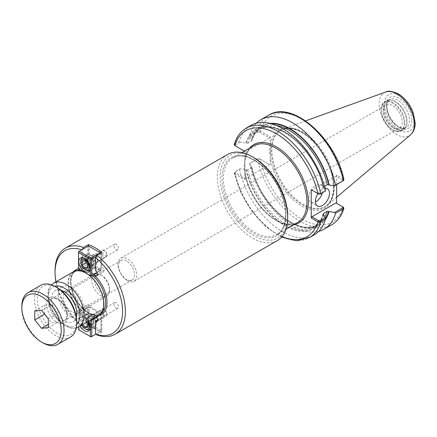 <?xml version="1.0" encoding="UTF-8"?>
<svg xmlns="http://www.w3.org/2000/svg" width="437" height="437" viewBox="0 0 437 437"><rect width="100%" height="100%" fill="white"/><g stroke="black" fill="none" stroke-linecap="round" stroke-linejoin="round"><path stroke-width="0.33" stroke-dasharray="2.19 1.64" d="M88.432 324.347L83.511 327.187L82.107 326.346L82.107 313.318L88.432 309.664A2.983 1.721 60 0 1 86.488 307.031A2.983 1.721 60 0 1 86.941 304.644A2.983 1.721 60 0 1 90.006 306.512L100.264 312.433A2.983 1.721 60 0 1 100.346 312.384A2.983 1.721 60 0 1 103.329 314.105A2.983 1.721 60 0 1 103.329 317.552A2.983 1.721 60 0 1 101.837 317.404L101.837 332.087A49.731 28.711 60 0 1 88.432 324.347L88.432 309.664M116.237 308.047A3.223 1.863 -120 0 0 117.848 308.205A3.223 1.863 -120 0 0 118.34 305.621A3.223 1.863 -120 0 0 116.237 302.781A3.223 1.863 -120 0 0 114.625 302.617A3.223 1.863 -120 0 0 114.128 305.201A3.223 1.863 -120 0 0 116.237 308.047M95.135 320.223A3.223 1.863 -120 0 0 96.752 320.387A3.223 1.863 -120 0 0 97.243 317.803A3.223 1.863 -120 0 0 95.135 314.962A3.223 1.863 -120 0 0 93.523 314.798A3.223 1.863 -120 0 0 93.032 317.382A3.223 1.863 -120 0 0 95.135 320.223M82.107 313.318A2.983 1.721 60 0 1 80.157 310.685A2.983 1.721 60 0 1 80.616 308.298A2.983 1.721 60 0 1 83.68 310.166L90.006 306.512M96.916 334.928L101.837 332.087M97.62 319.84L101.837 317.404M83.68 310.166L93.939 316.088L100.264 312.433M93.939 316.088A2.983 1.721 60 0 1 94.021 316.033A2.983 1.721 60 0 1 96.326 316.841M94.152 274.228A2.983 1.721 60 0 1 93.939 273.862L83.68 267.936A2.983 1.721 60 0 1 83.598 267.99A2.983 1.721 60 0 1 80.616 266.264A2.983 1.721 60 0 1 80.616 262.823A2.983 1.721 60 0 1 82.107 262.97L82.107 249.942A47.737 27.564 -120 0 0 81.817 249.844M55.925 281.827A47.737 27.564 -120 0 0 82.107 326.346M82.107 249.942L82.331 249.543M55.051 270.896A49.731 28.711 -120 0 0 83.511 327.187M116.237 244.31A3.223 1.863 -120 0 0 114.625 244.152A3.223 1.863 -120 0 0 114.128 246.736A3.223 1.863 -120 0 0 116.237 249.576A3.223 1.863 -120 0 0 117.848 249.735A3.223 1.863 -120 0 0 118.34 247.151A3.223 1.863 -120 0 0 116.237 244.31M95.135 256.492A3.223 1.863 60 0 1 97.243 259.332A3.223 1.863 60 0 1 96.752 261.916A3.223 1.863 60 0 1 95.135 261.758A3.223 1.863 60 0 1 93.032 258.917A3.223 1.863 60 0 1 93.523 256.333A3.223 1.863 60 0 1 95.135 256.492M82.107 262.97L88.432 259.316L88.432 246.02M93.939 273.862L100.264 270.208L90.006 264.281A2.983 1.721 60 0 1 89.929 264.336A2.983 1.721 60 0 1 86.941 262.61A2.983 1.721 60 0 1 86.941 259.168A2.983 1.721 60 0 1 88.432 259.316M95.512 270.705L101.837 267.056A2.983 1.721 60 0 1 103.788 269.684A2.983 1.721 60 0 1 103.329 272.076A2.983 1.721 60 0 1 100.264 270.208M101.837 252.368L101.837 267.056M83.68 267.936L90.006 264.281M71.187 316.803A17.901 10.335 -120 0 0 80.14 317.688A17.901 10.335 -120 0 0 82.883 303.344A17.901 10.335 -120 0 0 71.187 287.568A17.901 10.335 -120 0 0 62.24 286.683A17.901 10.335 -120 0 0 59.492 301.027A17.901 10.335 -120 0 0 71.187 316.803M71.187 292.987A11.269 6.506 -120 0 0 65.555 292.424A11.269 6.506 -120 0 0 65.555 305.436A11.269 6.506 -120 0 0 76.825 311.942A11.269 6.506 -120 0 0 78.551 302.912A11.269 6.506 -120 0 0 71.187 292.987M76.349 317.218A17.901 10.335 60 0 1 73.11 321.747A17.901 10.335 60 0 1 64.157 320.862A17.901 10.335 60 0 1 52.462 305.086A17.901 10.335 60 0 1 55.204 290.742A17.901 10.335 60 0 1 60.748 290.201M126.55 261.026A11.269 6.506 -120 0 0 120.912 260.468A11.269 6.506 -120 0 0 119.186 269.492A11.269 6.506 -120 0 0 126.55 279.423A11.269 6.506 -120 0 0 132.182 279.98A11.269 6.506 -120 0 0 133.908 270.951A11.269 6.506 -120 0 0 126.55 261.026M127.418 280.592A13.312 7.686 60 0 1 118.722 268.859A13.312 7.686 60 0 1 120.759 258.191A13.312 7.686 60 0 1 127.418 258.851A13.312 7.686 60 0 1 136.115 270.585A13.312 7.686 60 0 1 134.072 281.253A13.312 7.686 60 0 1 127.418 280.592M392.759 127.396A13.312 7.686 -120 0 0 399.413 128.057A13.312 7.686 -120 0 0 399.413 112.686A13.312 7.686 -120 0 0 386.1 105A13.312 7.686 -120 0 0 384.063 115.668A13.312 7.686 -120 0 0 392.759 127.396M234.243 144.603L239.574 141.238L240.481 142.091L235.297 145.084L235.248 145.871L245.55 151.819L244.846 151.415L244.846 179.64L234.844 173.866A61.213 35.342 -120 0 0 282.073 236.564M253.935 157.697A47.737 27.564 -120 0 0 220.177 177.187A47.737 27.564 -120 0 0 253.935 235.658A47.737 27.564 -120 0 0 287.688 216.168M227.666 154.425A49.731 28.711 -120 0 0 217.364 177.187A49.731 28.711 -120 0 0 239.072 227.235A49.731 28.711 -120 0 0 277.391 240.558M103.503 303.748A24.767 14.295 -120 0 0 92.699 278.822A24.767 14.295 -120 0 0 73.613 272.191A24.767 14.295 -120 0 0 68.483 283.526A24.767 14.295 -120 0 0 79.294 308.451A24.767 14.295 -120 0 0 98.38 315.082A24.767 14.295 -120 0 0 103.503 303.748M87.657 274.059A25.264 14.585 -120 0 0 84.336 272.142M73.361 271.759A25.264 14.585 -120 0 0 68.134 283.323A25.264 14.585 -120 0 0 79.157 308.746A25.264 14.585 -120 0 0 98.625 315.514M249.538 163.657L257.863 158.658L260.01 159.101L257.349 159.144L249.538 163.657A63.207 36.489 -120 0 0 318.759 231.32M259.321 158.691L269.525 164.58L245.55 178.422L244.846 179.64M260.01 159.101L269.525 164.58M240.481 168.698L234.532 172.353L234.232 173.139L234.658 173.74L235.346 172.533L235.297 171.692L240.481 168.698L247.774 169.84L251.641 167.606L251.608 166.776L251.226 166.552A57.46 33.174 -120 0 0 285.492 219.636A57.46 33.174 -120 0 0 325.467 219.39M251.226 166.552L249.664 163.394M270.23 164.989L270.23 136.759L260.01 130.876L259.321 132.089L257.863 132.056L249.664 136.792L249.538 135.486L257.349 130.974L260.01 130.876M336.632 184.682L336.632 175.095L343.274 178.93L343.881 179.656M335.927 202.921L343.274 207.16A61.213 35.342 -120 0 1 301.748 219.052A61.213 35.342 -120 0 1 260.223 159.21L259.523 158.806M259.321 132.089L269.525 137.977L270.23 136.759M256.344 123.218A63.207 36.489 -120 0 0 249.538 135.486M249.664 136.792L251.608 140.173L251.641 141.004L247.774 143.238L240.481 142.091M270.028 123.371A57.46 33.174 -120 0 0 251.226 139.949M245.55 178.422L235.346 172.533M234.532 172.353L234.778 172.173A63.207 36.489 -120 0 0 309.374 237.652M234.658 173.74L235.548 172.648M239.574 169.409A63.207 36.489 -120 0 0 314.17 234.882M245.949 169.6A57.46 33.174 -120 0 0 284.913 225.71A57.46 33.174 -120 0 0 323.877 214.589M235.248 145.871L234.658 145.516M244.846 151.415L244.381 151.147M250.964 125.408A63.207 36.489 -120 0 0 239.574 141.238M325.439 191.144L323.877 187.986A57.46 33.174 -120 0 0 284.913 131.876A57.46 33.174 -120 0 0 245.949 142.997M342.821 181.109L342.772 180.268L343.46 179.055M342.772 180.268L335.927 176.313L311.952 190.155L318.595 193.99M336.632 175.095L335.927 176.313M322.435 192.881A9.947 5.741 120 0 0 322.938 189.565A9.947 5.741 120 0 0 320.878 185.009A9.947 5.741 120 0 0 311.472 189.877A9.947 5.741 120 0 0 308.872 197.682A9.947 5.741 120 0 0 310.931 202.238A9.947 5.741 120 0 0 315.432 202.003M318.016 193.657A9.947 5.741 -60 0 1 324.981 188.363M251.641 167.606A55.947 32.3 -120 0 0 317.459 224.602C298.826 237.783 258.944 203.647 251.914 167.131L251.608 166.776A56.941 32.873 -120 0 0 285.956 219.538A56.941 32.873 -120 0 0 325.505 218.456M270.23 144.751A45.202 26.1 -120 0 0 270.23 156.998A45.202 26.1 -120 0 0 305.294 207.799A45.202 26.1 -120 0 0 333.66 185.446A45.202 26.1 -120 0 0 301.748 132.165A45.202 26.1 -120 0 0 270.23 144.751M269.525 137.977L245.55 151.819M251.903 140.703L251.641 141.004A55.947 32.3 -120 0 1 261.512 127.702C257.027 130.313 253.826 134.645 251.909 140.709M323.877 187.986L323.489 187.763L323.462 186.932L324.462 186.353M246.331 143.216A56.941 32.873 -120 0 1 284.913 132.302A56.941 32.873 -120 0 1 323.489 187.763L323.189 187.407C316.153 150.891 276.277 116.755 257.644 129.936A55.947 32.3 -120 0 0 247.774 143.238M383.145 108.436A16.71 9.647 -120 0 0 390.443 125.25A16.71 9.647 -120 0 0 403.318 129.723A16.71 9.647 -120 0 0 406 126.495A16.71 9.647 -120 0 0 406.776 122.076A16.71 9.647 -120 0 0 390.749 100.078A16.71 9.647 -120 0 0 386.608 100.783A16.71 9.647 -120 0 0 383.145 108.436M384.107 108.283A16.213 9.357 -120 0 0 391.186 124.6A16.213 9.357 -120 0 0 403.679 128.942A16.213 9.357 -120 0 0 406.279 125.812A16.213 9.357 -120 0 0 407.033 121.524A16.213 9.357 -120 0 0 391.481 100.177A16.213 9.357 -120 0 0 387.466 100.865A16.213 9.357 -120 0 0 384.107 108.283M334.425 186.304A44.208 25.526 -120 0 0 316.601 143.423A44.208 25.526 -120 0 0 283.455 128.86A44.208 25.526 -120 0 0 281.057 129.969A44.208 25.526 -120 0 0 271.901 150.208A44.208 25.526 -120 0 0 291.2 194.7A44.208 25.526 -120 0 0 325.265 206.543A44.208 25.526 -120 0 0 327.428 205.024A44.208 25.526 -120 0 0 334.425 186.304M104.694 250.762A2.983 1.721 -120 0 0 102.586 251.98A2.983 1.721 -120 0 0 104.694 255.634A2.983 1.721 -120 0 0 106.803 254.416A2.983 1.721 -120 0 0 104.694 250.762L103.99 250.357A3.977 2.294 60 0 1 106.803 255.23A3.977 2.294 60 0 1 105.978 257.049A3.977 2.294 60 0 1 103.99 256.852A3.977 2.294 60 0 1 101.395 253.351A3.977 2.294 60 0 1 102.001 250.161A3.977 2.294 60 0 1 103.99 250.357L104.694 250.762M90.628 258.07A3.977 2.294 -120 0 0 88.64 257.874A3.977 2.294 -120 0 0 88.028 261.064A3.977 2.294 -120 0 0 90.628 264.571A3.977 2.294 -120 0 0 92.617 264.767A3.977 2.294 -120 0 0 93.228 261.577A3.977 2.294 -120 0 0 90.628 258.07M85.002 260.818L89.224 258.382L92.038 261.883L92.038 265.63L89.224 265.882L86.411 262.386L86.411 258.633L89.224 258.382M87.815 264.319L92.038 261.883M82.189 261.069L86.411 258.633M87.815 266.696L89.224 265.882M87.815 268.067L92.038 265.63M89.918 269.536A6.959 4.02 -120 0 0 89.995 263.844A6.959 4.02 -120 0 0 85.707 258.48A6.959 4.02 -120 0 0 83.161 257.83M80.785 261.321A6.959 4.02 -120 0 0 85.707 269.848M90.628 267.007A6.959 4.02 60 0 1 86.084 260.867A6.959 4.02 60 0 1 87.149 255.29A6.959 4.02 60 0 1 90.628 255.634A6.959 4.02 60 0 1 95.179 261.768A6.959 4.02 60 0 1 94.108 267.351A6.959 4.02 60 0 1 90.628 267.007M90.628 257.666A4.474 2.584 -120 0 0 88.389 257.442A4.474 2.584 -120 0 0 88.389 262.61A4.474 2.584 -120 0 0 92.868 265.199A4.474 2.584 -120 0 0 93.551 261.61A4.474 2.584 -120 0 0 90.628 257.666M100.335 270.661L101.04 270.252L101.04 269.443L100.335 270.661L88.52 263.839L89.224 262.621L87.815 262.621L88.52 263.839L79.239 269.197L78.534 267.979L78.534 268.793L91.049 276.02L100.335 270.661M100.718 253.018L101.04 254.012L100.526 253.127M88.52 245.971L87.815 246.381L89.224 246.381L88.52 245.971M101.04 253.198L89.224 246.381L89.224 262.621L101.04 269.443L101.04 253.198M87.815 262.621L87.815 246.381L78.534 251.739L78.534 267.979L87.815 262.621M95.916 256.972L101.04 254.012L101.04 270.252L97.129 272.513M95.129 255.066A4.474 2.584 -120 0 0 92.89 254.847A4.474 2.584 -120 0 0 92.89 260.015A4.474 2.584 -120 0 0 97.369 262.599A4.474 2.584 -120 0 0 98.052 259.01A4.474 2.584 -120 0 0 95.129 255.066M90.628 267.815A7.959 4.594 -120 0 0 94.605 268.209A7.959 4.594 -120 0 0 95.829 261.834A7.959 4.594 -120 0 0 90.628 254.826A7.959 4.594 -120 0 0 86.652 254.432A7.959 4.594 -120 0 0 85.434 260.807A7.959 4.594 -120 0 0 90.628 267.815M104.694 314.919A2.983 1.721 -120 0 0 106.803 313.7A2.983 1.721 -120 0 0 104.694 310.046A2.983 1.721 -120 0 0 102.586 311.264A2.983 1.721 -120 0 0 104.694 314.919M103.99 316.137A3.977 2.294 60 0 1 101.395 312.63A3.977 2.294 60 0 1 102.001 309.44A3.977 2.294 60 0 1 103.99 309.636L103.99 309.636A3.977 2.294 60 0 1 106.803 314.509A3.977 2.294 60 0 1 105.978 316.333A3.977 2.294 60 0 1 103.99 316.137M90.628 323.85A3.977 2.294 -120 0 0 92.617 324.046A3.977 2.294 -120 0 0 93.228 320.856A3.977 2.294 -120 0 0 90.628 317.355A3.977 2.294 -120 0 0 88.64 317.158A3.977 2.294 -120 0 0 88.028 320.343A3.977 2.294 -120 0 0 90.628 323.85M82.686 324.718L82.189 324.101L86.411 321.665L86.411 317.912L89.224 317.661L92.038 321.162L92.038 324.915L89.224 325.166L86.411 321.665M87.815 325.975L89.224 325.166M87.815 327.351L92.038 324.915M87.815 323.599L92.038 321.162M82.189 324.101L82.189 320.348L85.002 320.097L86.805 322.337M85.002 320.097L89.224 317.661M82.189 320.348L86.411 317.912M81.823 325.215A5.965 3.447 60 0 1 80.785 321.413A5.965 3.447 60 0 1 85.002 318.977A5.965 3.447 60 0 1 87.777 321.779M89.918 328.815A6.959 4.02 -120 0 0 89.995 323.129A6.959 4.02 -120 0 0 85.707 317.759A6.959 4.02 -120 0 0 82.227 317.415A6.959 4.02 -120 0 0 80.785 320.6A6.959 4.02 -120 0 0 85.707 329.127M90.628 314.919A6.959 4.02 60 0 1 95.179 321.053A6.959 4.02 60 0 1 94.108 326.63A6.959 4.02 60 0 1 90.628 326.286A6.959 4.02 60 0 1 86.084 320.152A6.959 4.02 60 0 1 87.149 314.569A6.959 4.02 60 0 1 90.628 314.919M90.628 324.254A4.474 2.584 -120 0 0 92.868 324.478A4.474 2.584 -120 0 0 92.868 319.31A4.474 2.584 -120 0 0 88.389 316.727A4.474 2.584 -120 0 0 87.706 320.31A4.474 2.584 -120 0 0 90.628 324.254M90.377 320.277L91.049 319.059L79.239 312.237L78.534 313.455L78.534 312.641L87.815 307.282L89.224 307.282L88.52 306.878L101.04 314.105L101.04 314.919L100.335 313.7L91.049 319.059L91.409 319.682M78.534 328.886L78.534 329.695L79.239 330.104L78.534 328.886L87.815 323.522L88.52 324.74L89.224 323.522L87.815 323.522L87.815 307.282L78.534 312.641L78.534 328.886M100.335 331.563L101.04 331.159L101.04 330.345L100.335 331.563L88.52 324.74L79.239 330.104L91.049 336.922L100.335 331.563M89.224 323.522L101.04 330.345L101.04 314.105L89.224 307.282L89.224 323.522M96.763 317.382L101.04 314.919L101.04 331.159L95.736 334.218M78.534 327.105L78.534 313.455L90.35 320.294M95.129 321.659A4.474 2.584 -120 0 0 97.369 321.878A4.474 2.584 -120 0 0 97.369 316.71A4.474 2.584 -120 0 0 92.89 314.127A4.474 2.584 -120 0 0 92.207 317.715A4.474 2.584 -120 0 0 95.129 321.659M80.266 326.117A7.959 4.594 60 0 1 80.463 317.284A7.959 4.594 60 0 1 84.439 317.677A7.959 4.594 60 0 1 88.208 321.528M90.628 314.105A7.959 4.594 -120 0 0 86.652 313.711A7.959 4.594 -120 0 0 85.434 320.086A7.959 4.594 -120 0 0 90.628 327.1A7.959 4.594 -120 0 0 94.605 327.493A7.959 4.594 -120 0 0 95.829 321.119A7.959 4.594 -120 0 0 90.628 314.105M34.774 310.887L44.623 305.201L51.386 304.594L58.154 313.012L58.154 322.031L51.386 322.637L48.305 318.808M41.542 310.281L51.386 304.594M44.623 314.11L44.623 305.201M48.305 324.418L51.386 322.637M48.305 327.717L58.154 322.031M48.305 318.699L58.154 313.012M57.012 287.633A27.848 16.076 -120 0 0 37.32 299.001A27.848 16.076 -120 0 0 57.012 333.109A27.848 16.076 -120 0 0 76.704 321.736M100.614 274.884L100.614 274.884A12.629 7.292 60 0 1 109.545 290.354A12.629 7.292 60 0 1 106.928 296.133A12.629 7.292 60 0 1 100.614 295.51A12.629 7.292 60 0 1 92.365 284.378A12.629 7.292 60 0 1 94.299 274.256A12.629 7.292 60 0 1 100.614 274.884L102.023 275.692A10.641 6.145 -120 0 0 94.496 280.041A10.641 6.145 -120 0 0 102.023 293.074A10.641 6.145 -120 0 0 109.545 288.726A10.641 6.145 -120 0 0 102.023 275.692L100.614 274.884M21.85 306.31A29.836 17.229 -120 0 0 42.946 342.848M70.526 337.02A29.836 17.229 60 0 1 47.535 329.028A29.836 17.229 60 0 1 34.507 299.001A29.836 17.229 60 0 1 40.69 285.339M93.638 274.523A25.761 14.874 -120 0 0 88.809 270.978A25.761 14.874 -120 0 0 78.534 268.711M73.645 271.601A25.761 14.874 -120 0 0 75.929 299.449A25.761 14.874 -120 0 0 98.904 315.35M244.403 166.082A44.208 25.526 60 0 1 253.558 145.843C248.407 148.897 245.485 154.611 244.786 162.985C244.316 170.594 245.889 178.837 249.5 187.713C255.885 202.391 264.773 213.212 276.162 220.177C284.711 224.918 291.916 225.667 297.766 222.417A44.208 25.526 60 0 1 275.665 220.226A44.208 25.526 60 0 1 244.403 166.082M244.846 171.654A45.202 26.1 -120 0 0 276.37 220.636A45.202 26.1 -120 0 0 293.757 224.733M249.549 148.159A45.202 26.1 -120 0 0 244.846 159.401M285.896 214.321A44.208 25.526 -120 0 0 254.64 160.177A44.208 25.526 -120 0 0 232.533 157.986A44.208 25.526 -120 0 0 223.378 178.225A44.208 25.526 -120 0 0 242.677 222.712A44.208 25.526 -120 0 0 276.741 234.56A44.208 25.526 -120 0 0 285.896 214.321M285.896 215.13A45.202 26.1 -120 0 0 253.935 159.767A45.202 26.1 -120 0 0 221.969 178.225A45.202 26.1 -120 0 0 253.935 233.587A45.202 26.1 -120 0 0 285.896 215.13M92.36 275.261A24.767 14.295 -120 0 0 88.105 272.196A24.767 14.295 -120 0 0 80.299 269.809M76.147 270.743A24.767 14.295 -120 0 0 75.721 270.973A24.767 14.295 -120 0 0 70.592 282.307A24.767 14.295 -120 0 0 81.402 307.233A24.767 14.295 -120 0 0 100.488 313.864A24.767 14.295 -120 0 0 100.898 313.613M53.636 283.149A25.264 14.585 -120 0 0 48.403 294.713A25.264 14.585 -120 0 0 59.432 320.135A25.264 14.585 -120 0 0 78.895 326.903M54.603 286.268A22.276 12.864 -120 0 0 53.019 312.673A22.276 12.864 -120 0 0 76.683 324.511M257.863 158.658L257.349 159.144A63.207 36.489 -120 0 0 331.945 224.623M342.57 180.148L343.274 178.93A61.213 35.342 -120 0 0 301.748 119.088A61.213 35.342 -120 0 0 260.223 130.985L259.523 132.203M257.863 132.056L257.349 130.974A63.207 36.489 -120 0 1 268.739 115.15M235.297 145.084L234.778 144.008A63.207 36.489 -120 0 1 246.173 128.178M271.568 123.775A56.941 32.873 -120 0 0 251.608 140.173M276.479 125.506A55.947 32.3 -120 0 0 261.512 127.702L257.644 129.936A55.947 32.3 -120 0 1 323.462 186.932M247.774 169.84A55.947 32.3 -120 0 0 313.586 226.836L317.459 224.602A55.947 32.3 -120 0 0 324.981 216.812M323.194 213.835C321.277 219.893 318.07 224.225 313.586 226.836A55.947 32.3 -120 0 0 323.26 214.163M246.331 169.818A56.941 32.873 -120 0 0 284.913 225.284A56.941 32.873 -120 0 0 323.489 214.365M404.22 123.147A16.213 9.357 -120 0 0 392.759 103.29A16.213 9.357 -120 0 0 381.293 109.911A16.213 9.357 -120 0 0 392.759 129.767A16.213 9.357 -120 0 0 404.22 123.147M393.109 102.684A16.71 9.647 -120 0 0 384.757 101.854A16.71 9.647 -120 0 0 381.293 109.501A16.71 9.647 -120 0 0 388.586 126.32A16.71 9.647 -120 0 0 401.466 130.794A16.71 9.647 -120 0 0 404.924 123.147A16.71 9.647 -120 0 0 393.109 102.684M386.466 106.923A16.213 9.357 -120 0 0 393.54 123.239A16.213 9.357 -120 0 0 406.033 127.582A16.213 9.357 -120 0 0 409.393 120.164A16.213 9.357 -120 0 0 397.927 100.308A16.213 9.357 -120 0 0 389.82 99.505A16.213 9.357 -120 0 0 386.466 106.923M411.851 120.164A17.95 10.362 -120 0 0 399.156 98.178A17.95 10.362 -120 0 0 386.466 105.503A17.95 10.362 -120 0 0 399.156 127.489A17.95 10.362 -120 0 0 411.851 120.164M413.986 121.393A20.971 12.105 -120 0 0 399.156 95.708A20.971 12.105 -120 0 0 384.331 104.274A20.971 12.105 -120 0 0 399.156 129.953A20.971 12.105 -120 0 0 413.986 121.393M385.647 92.027A24.909 14.383 -120 0 0 379.141 104.055A24.909 14.383 -120 0 0 390.858 129.986A24.909 14.383 -120 0 0 410.419 134.935M333.71 186.714A44.208 25.526 -120 0 0 302.453 132.569A44.208 25.526 -120 0 0 280.346 130.379A44.208 25.526 -120 0 0 271.191 150.618A44.208 25.526 -120 0 0 290.49 195.11A44.208 25.526 -120 0 0 324.554 206.952A44.208 25.526 -120 0 0 333.71 186.714M57.012 298.433A14.618 8.44 60 0 1 65.965 321.506A14.618 8.44 60 0 1 48.059 311.166A14.618 8.44 60 0 1 57.012 298.433M58.421 319.868A12.629 7.292 -120 0 0 64.736 320.496A12.629 7.292 -120 0 0 66.67 310.374A12.629 7.292 -120 0 0 58.421 299.241A12.629 7.292 -120 0 0 52.107 298.618A12.629 7.292 -120 0 0 50.168 308.741A12.629 7.292 -120 0 0 58.421 319.868M114.625 302.617L93.523 314.798M117.848 308.205L96.752 320.387M80.616 308.298L86.941 304.644M97.003 321.206L103.329 317.552M94.021 316.033L100.346 312.384M114.625 244.152L93.523 256.333M117.848 249.735L96.752 261.916M97.003 275.731L103.329 272.076M83.598 267.99L89.929 264.336M80.616 262.823L86.941 259.168M62.24 286.683L55.204 290.742M80.14 317.688L73.11 321.747M120.912 260.468L65.555 292.424M132.182 279.98L76.825 311.942M134.072 281.253L399.413 128.057M120.759 258.191L386.1 105M241.808 152.633L232.533 157.986C238.389 154.736 245.589 155.485 254.137 160.226C265.532 167.191 274.42 178.012 280.8 192.69C284.416 201.566 285.984 209.809 285.514 217.418C284.82 225.792 281.892 231.506 276.741 234.56L286.017 229.201M73.613 272.191L75.721 270.973C70.297 274.764 69.488 282.302 73.301 293.577C78.562 308.134 93.693 318.71 100.488 313.864L98.38 315.082M51.402 284.88L48.66 289.234L47.529 295.833L49.37 306.042L59.323 321.659L64.971 325.909L71.111 328.165L76.278 327.974M234.232 173.139L240.995 193.001L252.067 211.688L266.144 226.994L281.608 237.105M342.87 206.93L342.581 206.761M310.931 202.238L317.475 206.013M320.878 185.009L327.417 188.789M386.608 100.783L384.757 101.854C374.405 106.737 388.116 136.672 401.466 130.794L403.318 129.723M391.481 100.177L390.749 100.078M406.279 125.812L406 126.495M403.679 128.942L406.033 127.582C404.591 128.478 402.592 128.391 400.03 127.325C394.518 124.49 390.481 119.394 387.914 112.036C386.789 106.098 386.707 102.804 387.674 102.143L389.82 99.505L387.466 100.865M305.6 120.874L283.455 128.86M336.632 197.251L327.428 205.024M281.057 129.969L280.346 130.379C286.202 127.129 293.407 127.877 301.956 132.619C313.345 139.583 322.233 150.404 328.619 165.082C332.229 173.959 333.802 182.202 333.333 189.811C332.633 198.185 329.711 203.899 324.554 206.952L325.265 206.543M106.803 254.416L106.803 255.23M92.617 264.767L105.978 257.049M88.64 257.874L102.001 250.161M87.149 255.29L82.888 257.754M94.108 267.351L89.847 269.809M86.652 254.432L80.463 258.005M94.605 268.209L88.416 271.787M92.89 254.847L88.389 257.442M97.369 262.599L92.868 265.199M104.694 310.046L103.99 309.636M106.803 313.7L106.803 314.509M92.617 324.046L105.978 316.333M88.64 317.158L102.001 309.44M80.785 321.413L80.785 320.6M87.149 314.569L82.227 317.415M94.108 326.63L89.847 329.094M86.652 313.711L80.463 317.284M94.605 327.493L88.416 331.066M92.89 314.127L88.389 316.727M97.369 321.878L92.868 324.478M75.738 314.143L64.736 320.496L66.697 316.759C67.91 314.012 63.944 302.863 57.427 299.34C53.909 298.056 52.14 297.816 52.107 298.618L63.108 292.266M76.814 313.52L106.928 296.133M64.184 291.643L94.299 274.256M109.545 288.726L109.545 290.354"/><path stroke-width="0.66" d="M96.326 316.841A2.983 1.721 60 0 1 97.003 321.206A2.983 1.721 60 0 1 95.512 321.053L95.512 334.087L96.916 334.928A49.731 28.711 -120 0 0 115.078 334.267A49.731 28.711 -120 0 0 123.84 298.739A49.731 28.711 -120 0 0 96.916 255.213L95.512 257.677L95.512 270.705A2.983 1.721 60 0 1 97.456 273.338A2.983 1.721 60 0 1 97.003 275.731A2.983 1.721 60 0 1 94.152 274.228M95.512 321.053L97.62 319.84M95.512 334.087A47.737 27.564 -120 0 0 122.562 311.499A47.737 27.564 -120 0 0 95.512 257.677M81.817 249.844A47.737 27.564 -120 0 0 55.051 272.524A47.737 27.564 -120 0 0 55.925 281.827M82.107 249.942L83.511 247.473A49.731 28.711 -120 0 0 65.348 248.134A49.731 28.711 -120 0 0 55.051 270.896L55.051 272.524M88.432 246.02L88.432 244.627A49.731 28.711 60 0 1 101.837 252.368L96.916 255.213M83.511 247.473L88.432 244.627M60.748 290.201A17.901 10.335 60 0 1 64.157 291.626A17.901 10.335 60 0 1 76.349 317.218M115.078 334.267L277.391 240.558A49.731 28.711 -120 0 0 287.688 217.79L287.688 216.168A47.737 27.564 -120 0 0 253.935 157.697L252.526 156.888A49.731 28.711 -120 0 0 227.666 154.425L65.348 248.134M287.688 217.79A49.731 28.711 -120 0 0 252.526 156.888M76.278 327.974L78.895 326.903L98.625 315.514A25.264 14.585 -120 0 0 103.859 303.95A25.264 14.585 -120 0 0 87.657 274.059M84.336 272.142A25.264 14.585 -120 0 0 73.361 271.759L53.636 283.149L51.402 284.88M318.759 231.32A63.207 36.489 -120 0 0 324.134 229.13A63.207 36.489 -120 0 0 335.529 213.3L343.34 208.793L343.875 208.192L342.788 206.881M334.616 212.448L327.329 211.306L323.462 213.535L323.489 214.365L325.439 217.746L320.255 220.74L318.797 220.712L311.952 216.757L335.927 202.921L342.772 206.87L342.821 207.712L334.616 212.448L335.529 213.3M325.467 219.39A57.46 33.174 -120 0 0 329.154 211.546M336.632 184.682L336.632 203.325M324.462 186.353L327.329 184.698L334.616 185.845L343.34 180.623A63.207 36.489 -120 0 0 268.739 115.15C292.222 99.702 336.184 138.906 343.886 179.656L343.34 180.623L335.529 185.13A63.207 36.489 -120 0 0 260.927 119.656A63.207 36.489 -120 0 0 256.344 123.218M329.154 184.938A57.46 33.174 -120 0 0 270.028 123.371M335.529 185.13L334.616 185.845M318.109 193.695L320.255 194.137L325.565 190.887L320.769 193.651L318.109 193.695L311.248 189.751L311.248 217.976L318.109 221.92L320.769 221.821L325.565 219.052L325.439 217.746M281.608 237.105L296.455 240.776L309.374 237.652L314.17 234.882A63.207 36.489 -120 0 0 325.565 219.052M244.381 151.147L234.844 145.636L234.243 144.603C236.433 137.071 240.41 131.597 246.173 128.178A63.207 36.489 -120 0 1 320.769 193.651L320.255 194.137M325.565 190.887A63.207 36.489 -120 0 0 250.964 125.408L246.173 128.178M311.952 190.155L311.248 189.751M234.844 145.636L235.538 146.04L234.844 145.636A61.213 35.342 -120 0 1 276.37 133.744A61.213 35.342 -120 0 1 317.89 193.586L318.797 194.11M318.797 220.712L318.109 221.92M311.248 217.976L311.952 216.757M343.46 207.28L342.827 206.903M315.432 202.003A9.947 5.741 120 0 0 322.435 192.881M324.981 188.363A9.947 5.741 -60 0 1 327.417 188.789A9.947 5.741 -60 0 1 329.476 193.34A9.947 5.741 -60 0 1 325.139 203.347A9.947 5.741 -60 0 1 317.475 206.013A9.947 5.741 -60 0 1 315.416 201.462A9.947 5.741 -60 0 1 318.016 193.657M323.26 214.163A55.947 32.3 -120 0 0 323.462 213.535L323.194 213.835M85.002 260.818L87.815 264.319L87.815 268.067L85.002 268.318L82.189 264.822L82.189 261.069L85.002 260.818M82.189 264.822L86.308 262.44M85.002 268.318L87.815 266.696M85.707 269.848L85.002 269.443A5.965 3.447 60 0 1 80.785 262.134A5.965 3.447 60 0 1 85.002 259.698A5.965 3.447 60 0 1 89.224 267.007A5.965 3.447 60 0 1 85.002 269.443L85.707 269.848A6.959 4.02 -120 0 0 89.186 270.192A6.959 4.02 -120 0 0 89.918 269.536M83.161 257.83A6.959 4.02 -120 0 0 82.227 258.136A6.959 4.02 -120 0 0 80.785 261.321L80.785 262.134M91.049 276.02L90.35 275.61L91.754 275.61L91.049 276.02M97.129 272.513L91.754 275.61L91.754 259.37L90.35 259.37L91.049 258.152L91.754 259.37L95.916 256.972M100.526 253.127L100.335 252.794L100.718 253.018M79.239 251.33L78.534 252.548L78.534 251.739L88.52 245.971L100.335 252.794L91.049 258.152L79.239 251.33M78.534 268.793L78.534 252.548L90.35 259.37L90.35 275.61L78.534 268.793M84.439 271.388A7.959 4.594 60 0 1 79.244 264.38A7.959 4.594 60 0 1 80.463 258.005A7.959 4.594 60 0 1 84.439 258.398A7.959 4.594 60 0 1 89.64 265.406A7.959 4.594 60 0 1 88.416 271.787A7.959 4.594 60 0 1 84.439 271.388M86.805 322.337L87.815 323.599L87.815 327.351L85.002 327.603L82.686 324.718M85.002 327.603L87.815 325.975M87.777 321.779A5.965 3.447 60 0 1 88.957 327.843A5.965 3.447 60 0 1 85.002 328.722A5.965 3.447 60 0 1 81.823 325.215M85.002 328.722L85.707 329.127A6.959 4.02 -120 0 0 89.186 329.471A6.959 4.02 -120 0 0 89.918 328.815M91.409 319.682L91.754 320.277L90.377 320.277M91.049 336.922L90.35 336.517L91.754 336.517L91.049 336.922M95.736 334.218L91.754 336.517L91.754 320.277L96.763 317.382M90.35 320.294L90.35 336.517L78.534 329.695L78.534 327.105M88.208 321.528A7.959 4.594 60 0 1 88.416 331.066A7.959 4.594 60 0 1 84.439 330.672A7.959 4.594 60 0 1 80.266 326.117M34.774 310.887L41.542 310.281L48.305 318.699L48.305 327.717L41.542 328.324L34.774 319.906L34.774 310.887M34.774 319.906L44.623 314.11M41.542 328.324L48.305 324.418M48.305 318.808L44.623 314.219M76.704 323.364L76.704 321.736A27.848 16.076 -120 0 0 57.012 287.633L55.608 286.819A29.836 17.229 60 0 1 76.704 323.364A29.836 17.229 60 0 1 70.526 337.02L57.864 344.329A29.836 17.229 -120 0 0 64.048 330.672A29.836 17.229 -120 0 0 51.02 300.645A29.836 17.229 -120 0 0 28.028 292.648A29.836 17.229 -120 0 0 21.85 306.31L21.85 307.932A27.848 16.076 60 0 1 41.542 296.565A27.848 16.076 60 0 1 61.235 330.672A27.848 16.076 60 0 1 41.542 342.04A27.848 16.076 60 0 1 21.85 307.932M41.542 342.04L42.946 342.848A29.836 17.229 -120 0 0 57.864 344.329M28.028 292.648L40.69 285.339A29.836 17.229 60 0 1 55.608 286.819M98.904 315.35A25.761 14.874 -120 0 0 107.021 302.53A25.761 14.874 -120 0 0 93.638 274.523M78.534 268.711A25.761 14.874 -120 0 0 73.645 271.601M241.808 152.633L253.558 145.843A44.208 25.526 60 0 1 287.628 157.691A44.208 25.526 60 0 1 306.927 202.178A44.208 25.526 60 0 1 297.766 222.417L286.017 229.201M293.757 224.733A45.202 26.1 -120 0 0 298.968 170.676A45.202 26.1 -120 0 0 249.549 148.159M80.299 269.809A24.767 14.295 -120 0 0 76.147 270.743M100.898 313.613A24.767 14.295 -120 0 0 105.617 302.53A24.767 14.295 -120 0 0 92.36 275.261M78.895 326.903A25.264 14.585 -120 0 0 84.128 315.339A25.264 14.585 -120 0 0 66.266 284.4A25.264 14.585 -120 0 0 53.636 283.149M76.683 324.511A22.276 12.864 -120 0 0 79.911 315.339A22.276 12.864 -120 0 0 64.157 288.054A22.276 12.864 -120 0 0 54.603 286.268M343.875 208.192C341.685 215.725 337.708 221.198 331.945 224.623A63.207 36.489 -120 0 0 343.34 208.793L342.821 207.712M309.374 237.652A63.207 36.489 -120 0 0 320.769 221.821L320.255 220.74M282.073 236.564A61.213 35.342 -120 0 0 317.89 221.81L318.595 220.592M328.766 184.72A56.941 32.873 -120 0 0 271.568 123.775M325.505 218.456A56.941 32.873 -120 0 0 328.766 211.322M327.329 184.698A55.947 32.3 -120 0 0 276.479 125.506M324.981 216.812A55.947 32.3 -120 0 0 327.329 211.306M414.363 124.392A24.909 14.383 -120 0 0 396.752 93.884A24.909 14.383 -120 0 0 385.647 92.027C387.909 90.519 392.136 91.142 398.336 93.889C405.066 98.063 410.026 104.339 413.216 112.724L415.15 122.764C415.243 127.899 413.67 131.958 410.419 134.935A24.909 14.383 -120 0 0 414.363 124.392M331.945 224.623L324.134 229.13M268.739 115.15L260.927 119.656M343.586 180.448L342.947 181.016M342.87 206.93L343.274 207.16M385.647 92.027L305.6 120.874M410.419 134.935L336.632 197.251M82.888 257.754L82.227 258.136M89.847 269.809L89.186 270.192M89.847 329.094L89.186 329.471M75.738 314.143L76.814 313.52M63.108 292.266L64.184 291.643"/></g></svg>
